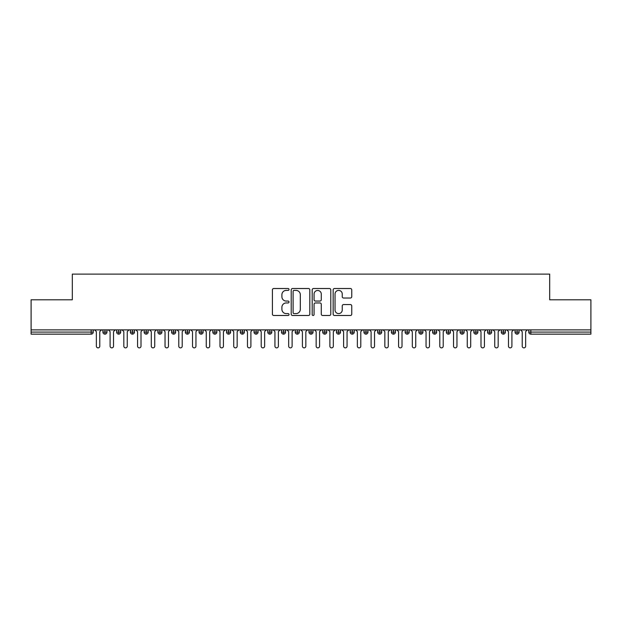 <?xml version="1.0" encoding="UTF-8"?>
<svg xmlns="http://www.w3.org/2000/svg" width="622" height="622" viewBox="0 0 622 622"><rect width="100%" height="100%" fill="white"/><g stroke="black" fill="none" stroke-linecap="round" stroke-linejoin="round"><path stroke-width="0.93" d="M289.02 289.463A0.941 0.941 0 0 0 288.079 288.515L273.75 288.515A1.345 1.345 0 0 0 272.405 289.868L272.405 314.141A1.345 1.345 0 0 0 273.75 315.486L288.079 315.486A0.941 0.941 0 0 0 289.02 314.545A0.941 0.941 0 0 0 288.079 313.597L286.221 313.597A4.315 4.315 0 0 1 281.906 309.282L281.906 307.26A4.315 4.315 0 0 1 286.221 302.945L288.079 302.945A0.941 0.941 0 0 0 289.02 302.004A0.941 0.941 0 0 0 288.079 301.056L286.221 301.056A4.315 4.315 0 0 1 281.906 296.741L281.906 294.719A4.315 4.315 0 0 1 286.221 290.404L288.079 290.404A0.941 0.941 0 0 0 289.02 289.463M350.404 298.024A1.345 1.345 0 0 0 351.757 296.678L351.757 289.868A1.345 1.345 0 0 0 350.404 288.515L334.496 288.515A1.345 1.345 0 0 0 333.151 289.868L333.151 314.141A1.345 1.345 0 0 0 334.496 315.486L350.404 315.486A1.345 1.345 0 0 0 351.757 314.141L351.757 305.915A1.345 1.345 0 0 0 350.404 304.562L343.601 304.562A1.345 1.345 0 0 0 342.248 305.915L342.248 309.989A3.608 3.608 0 0 1 338.64 313.597A3.608 3.608 0 0 1 335.033 309.989L335.033 294.012A3.608 3.608 0 0 1 338.64 290.404A3.608 3.608 0 0 1 342.248 294.012L342.248 296.678A1.345 1.345 0 0 0 343.601 298.024L350.404 298.024M31.1 329.885L590.9 329.885L590.9 299.804L549.685 299.804L549.685 274.115L72.315 274.115L72.315 299.804L31.1 299.804L31.1 332.086L91.17 332.086L91.17 329.885M309.818 289.868A1.345 1.345 0 0 0 308.473 288.515L292.558 288.515A1.345 1.345 0 0 0 291.213 289.868L291.213 314.141A1.345 1.345 0 0 0 292.558 315.486L308.473 315.486A1.345 1.345 0 0 0 309.818 314.141L309.818 289.868M313.527 288.515L329.442 288.515A1.345 1.345 0 0 1 330.787 289.868L330.787 314.141A1.345 1.345 0 0 1 329.442 315.486L322.631 315.486A1.345 1.345 0 0 1 321.279 314.141L321.279 304.298A1.345 1.345 0 0 0 319.933 302.945L315.416 302.945A1.345 1.345 0 0 0 314.071 304.298L314.071 314.545A0.941 0.941 0 0 1 313.123 315.486A0.941 0.941 0 0 1 312.182 314.545L312.182 289.868A1.345 1.345 0 0 1 313.527 288.515M93.23 332.086L91.17 332.086L91.17 334.146A2.06 2.06 0 0 0 93.23 332.086L93.23 329.885L93.23 332.086A2.06 2.06 0 0 1 91.17 334.146L31.1 334.146L31.1 332.086M590.9 329.885L590.9 334.146L530.83 334.146A2.06 2.06 0 0 1 528.77 332.086L528.77 329.885L528.77 332.086A2.06 2.06 0 0 0 530.83 334.146L530.83 332.086L590.9 332.086M104.97 329.885L104.97 334.146A2.06 2.06 0 0 1 102.91 332.086L102.91 329.885L102.91 332.086A2.06 2.06 0 0 0 104.97 334.146A2.06 2.06 0 0 0 106.968 332.086L106.968 329.885M118.709 329.885L118.709 334.146A2.06 2.06 0 0 1 116.648 332.086L116.648 329.885L116.648 332.086A2.06 2.06 0 0 0 118.709 334.146A2.06 2.06 0 0 0 120.699 332.086L120.699 329.885M132.447 329.885L132.447 334.146A2.06 2.06 0 0 1 130.387 332.086L130.387 329.885L130.387 332.086A2.06 2.06 0 0 0 132.447 334.146A2.06 2.06 0 0 0 134.438 332.086L134.438 329.885M146.186 329.885L146.186 334.146A2.06 2.06 0 0 1 144.125 332.086L144.125 329.885L144.125 332.086A2.06 2.06 0 0 0 146.186 334.146A2.06 2.06 0 0 0 148.176 332.086L148.176 329.885M159.924 329.885L159.924 334.146A2.06 2.06 0 0 1 157.864 332.086L157.864 329.885L157.864 332.086A2.06 2.06 0 0 0 159.924 334.146A2.06 2.06 0 0 0 161.914 332.086L161.914 329.885M173.662 329.885L173.662 334.146A2.06 2.06 0 0 1 171.602 332.086L171.602 329.885L171.602 332.086A2.06 2.06 0 0 0 173.662 334.146A2.06 2.06 0 0 0 175.653 332.086L175.653 329.885M187.401 329.885L187.401 334.146A2.06 2.06 0 0 1 185.34 332.086L185.34 329.885L185.34 332.086A2.06 2.06 0 0 0 187.401 334.146A2.06 2.06 0 0 0 189.391 332.086L189.391 329.885M201.131 329.885L201.131 334.146A2.06 2.06 0 0 1 199.071 332.086L199.071 329.885L199.071 332.086A2.06 2.06 0 0 0 201.131 334.146A2.06 2.06 0 0 0 203.13 332.086L203.13 329.885M214.87 329.885L214.87 334.146A2.06 2.06 0 0 1 212.81 332.086A2.06 2.06 0 0 0 214.87 334.146A2.06 2.06 0 0 1 212.81 332.086L212.81 329.885M216.868 329.885L216.868 332.086A2.06 2.06 0 0 1 214.87 334.146A2.06 2.06 0 0 0 216.868 332.086L212.81 332.086M228.608 329.885L228.608 334.146A2.06 2.06 0 0 1 226.548 332.086L226.548 329.885L226.548 332.086A2.06 2.06 0 0 0 228.608 334.146A2.06 2.06 0 0 0 230.599 332.086L230.599 329.885M242.347 329.885L242.347 334.146A2.06 2.06 0 0 1 240.286 332.086L240.286 329.885L240.286 332.086A2.06 2.06 0 0 0 242.347 334.146A2.06 2.06 0 0 0 244.337 332.086L244.337 329.885M256.085 329.885L256.085 334.146A2.06 2.06 0 0 1 254.025 332.086L254.025 329.885L254.025 332.086A2.06 2.06 0 0 0 256.085 334.146A2.06 2.06 0 0 0 258.076 332.086L258.076 329.885M269.824 329.885L269.824 334.146A2.06 2.06 0 0 1 267.763 332.086A2.06 2.06 0 0 0 269.824 334.146A2.06 2.06 0 0 1 267.763 332.086L267.763 329.885M271.814 329.885L271.814 332.086A2.06 2.06 0 0 1 269.824 334.146A2.06 2.06 0 0 0 271.814 332.086L267.763 332.086M283.562 334.146A2.06 2.06 0 0 1 281.502 332.086L281.502 329.885L281.502 332.086A2.06 2.06 0 0 0 283.562 334.146A2.06 2.06 0 0 0 285.552 332.086L285.552 329.885L285.552 332.086A2.06 2.06 0 0 1 283.562 334.146L283.562 332.086L285.552 332.086M297.3 329.885L297.3 334.146A2.06 2.06 0 0 1 295.24 332.086L295.24 329.885L295.24 332.086A2.06 2.06 0 0 0 297.3 334.146A2.06 2.06 0 0 0 299.291 332.086L299.291 329.885M311.031 329.885L311.031 334.146A2.06 2.06 0 0 1 308.971 332.086L308.971 329.885L308.971 332.086A2.06 2.06 0 0 0 311.031 334.146A2.06 2.06 0 0 0 313.029 332.086L313.029 329.885M324.77 329.885L324.77 332.086L322.709 332.086L322.709 329.885L322.709 332.086A2.06 2.06 0 0 0 324.77 334.146A2.06 2.06 0 0 0 326.76 332.086L326.76 329.885L326.76 332.086A2.06 2.06 0 0 1 324.77 334.146A2.06 2.06 0 0 1 322.709 332.086A2.06 2.06 0 0 0 324.77 334.146L324.77 332.086L326.76 332.086M338.508 329.885L338.508 334.146A2.06 2.06 0 0 1 336.448 332.086L336.448 329.885L336.448 332.086A2.06 2.06 0 0 0 338.508 334.146A2.06 2.06 0 0 0 340.498 332.086L340.498 329.885M352.246 329.885L352.246 334.146A2.06 2.06 0 0 1 350.186 332.086L350.186 329.885L350.186 332.086A2.06 2.06 0 0 0 352.246 334.146A2.06 2.06 0 0 0 354.237 332.086L354.237 329.885M365.985 329.885L365.985 334.146A2.06 2.06 0 0 1 363.924 332.086L363.924 329.885L363.924 332.086A2.06 2.06 0 0 0 365.985 334.146A2.06 2.06 0 0 0 367.975 332.086L367.975 329.885M379.723 329.885L379.723 334.146A2.06 2.06 0 0 1 377.663 332.086L377.663 329.885M381.714 329.885L381.714 332.086A2.06 2.06 0 0 1 379.723 334.146A2.06 2.06 0 0 0 381.714 332.086L377.663 332.086A2.06 2.06 0 0 0 379.723 334.146M393.462 334.146A2.06 2.06 0 0 1 391.401 332.086L391.401 329.885L391.401 332.086A2.06 2.06 0 0 0 393.462 334.146A2.06 2.06 0 0 0 395.452 332.086L395.452 329.885L395.452 332.086A2.06 2.06 0 0 1 393.462 334.146L393.462 332.086L395.452 332.086M407.2 329.885L407.2 334.146A2.06 2.06 0 0 1 405.132 332.086L405.132 329.885M409.19 329.885L409.19 332.086A2.06 2.06 0 0 1 407.2 334.146A2.06 2.06 0 0 0 409.19 332.086L405.132 332.086A2.06 2.06 0 0 0 407.2 334.146M420.931 329.885L420.931 334.146A2.06 2.06 0 0 1 418.87 332.086L418.87 329.885M422.929 329.885L422.929 332.086L422.929 329.885M434.669 329.885L434.669 334.146A2.06 2.06 0 0 1 432.609 332.086A2.06 2.06 0 0 0 434.669 334.146A2.06 2.06 0 0 1 432.609 332.086L432.609 329.885M436.66 329.885L436.66 332.086L436.66 329.885M448.408 329.885L448.408 334.146A2.06 2.06 0 0 1 446.347 332.086L446.347 329.885M450.398 329.885L450.398 332.086L450.398 329.885M462.146 329.885L462.146 334.146A2.06 2.06 0 0 1 460.086 332.086L460.086 329.885M464.136 329.885L464.136 332.086A2.06 2.06 0 0 1 462.146 334.146A2.06 2.06 0 0 0 464.136 332.086L460.086 332.086A2.06 2.06 0 0 0 462.146 334.146M475.884 329.885L475.884 334.146A2.06 2.06 0 0 1 473.824 332.086L473.824 329.885M477.875 329.885L477.875 332.086L477.875 329.885M489.623 329.885L489.623 334.146A2.06 2.06 0 0 1 487.562 332.086L487.562 329.885M491.613 329.885L491.613 332.086L491.613 329.885M503.361 329.885L503.361 334.146A2.06 2.06 0 0 1 501.301 332.086L501.301 329.885M505.352 329.885L505.352 332.086L505.352 329.885M517.092 329.885L517.092 334.146A2.06 2.06 0 0 1 515.032 332.086L515.032 329.885M519.09 329.885L519.09 332.086A2.06 2.06 0 0 1 517.092 334.146A2.06 2.06 0 0 0 519.09 332.086L515.032 332.086A2.06 2.06 0 0 0 517.092 334.146M283.562 329.885L283.562 332.086L281.502 332.086M393.462 329.885L393.462 332.086L391.401 332.086M420.931 334.146A2.06 2.06 0 0 0 422.929 332.086A2.06 2.06 0 0 1 420.931 334.146A2.06 2.06 0 0 1 418.87 332.086L422.929 332.086M434.669 334.146A2.06 2.06 0 0 0 436.66 332.086A2.06 2.06 0 0 1 434.669 334.146M448.408 334.146A2.06 2.06 0 0 0 450.398 332.086A2.06 2.06 0 0 1 448.408 334.146A2.06 2.06 0 0 1 446.347 332.086L450.398 332.086M475.884 334.146A2.06 2.06 0 0 0 477.875 332.086A2.06 2.06 0 0 1 475.884 334.146A2.06 2.06 0 0 1 473.824 332.086L477.875 332.086M489.623 334.146A2.06 2.06 0 0 0 491.613 332.086A2.06 2.06 0 0 1 489.623 334.146A2.06 2.06 0 0 1 487.562 332.086L491.613 332.086M503.361 334.146A2.06 2.06 0 0 0 505.352 332.086A2.06 2.06 0 0 1 503.361 334.146A2.06 2.06 0 0 1 501.301 332.086L505.352 332.086M294.043 290.404A0.941 0.941 0 0 0 293.102 291.353L293.102 312.656A0.941 0.941 0 0 0 294.043 313.597L296.002 313.597A4.315 4.315 0 0 0 300.317 309.282L300.317 294.719A4.315 4.315 0 0 0 296.002 290.404L294.043 290.404M321.279 294.082A3.608 3.608 0 0 0 317.671 290.474A3.608 3.608 0 0 0 314.071 294.082L314.071 299.711A1.345 1.345 0 0 0 315.416 301.056L319.933 301.056A1.345 1.345 0 0 0 321.279 299.711L321.279 294.082M94.637 329.885L96.356 331.604L96.356 346.166A1.718 1.718 0 0 0 98.066 347.885A1.718 1.718 0 0 0 99.784 346.166L99.784 331.604L101.503 329.885M108.376 329.885L110.094 331.604L110.094 346.166A1.718 1.718 0 0 0 111.805 347.885A1.718 1.718 0 0 0 113.523 346.166L113.523 331.604L115.241 329.885M122.114 329.885L123.825 331.604L123.825 346.166A1.718 1.718 0 0 0 125.543 347.885A1.718 1.718 0 0 0 127.261 346.166L127.261 331.604L128.979 329.885M135.845 329.885L137.563 331.604L137.563 346.166A1.718 1.718 0 0 0 139.281 347.885A1.718 1.718 0 0 0 141 346.166L141 331.604L142.718 329.885M149.583 329.885L151.301 331.604L151.301 346.166A1.718 1.718 0 0 0 153.02 347.885A1.718 1.718 0 0 0 154.738 346.166L154.738 331.604L156.456 329.885M163.322 329.885L165.04 331.604L165.04 346.166A1.718 1.718 0 0 0 166.758 347.885A1.718 1.718 0 0 0 168.476 346.166L168.476 331.604L170.195 329.885M177.06 329.885L178.778 331.604L178.778 346.166A1.718 1.718 0 0 0 180.497 347.885A1.718 1.718 0 0 0 182.215 346.166L182.215 331.604L183.925 329.885M190.798 329.885L192.517 331.604L192.517 346.166A1.718 1.718 0 0 0 194.235 347.885A1.718 1.718 0 0 0 195.946 346.166L195.946 331.604L197.664 329.885M204.537 329.885L206.255 331.604L206.255 346.166A1.718 1.718 0 0 0 207.966 347.885A1.718 1.718 0 0 0 209.684 346.166L209.684 331.604L211.402 329.885M218.275 329.885L219.986 331.604L219.986 346.166A1.718 1.718 0 0 0 221.704 347.885A1.718 1.718 0 0 0 223.422 346.166L223.422 331.604L225.141 329.885M232.006 329.885L233.724 331.604L233.724 346.166A1.718 1.718 0 0 0 235.443 347.885A1.718 1.718 0 0 0 237.161 346.166L237.161 331.604L238.879 329.885M245.744 329.885L247.463 331.604L247.463 346.166A1.718 1.718 0 0 0 249.181 347.885A1.718 1.718 0 0 0 250.899 346.166L250.899 331.604L252.618 329.885M259.483 329.885L261.201 331.604L261.201 346.166A1.718 1.718 0 0 0 262.919 347.885A1.718 1.718 0 0 0 264.638 346.166L264.638 331.604L266.356 329.885M273.221 329.885L274.94 331.604L274.94 346.166A1.718 1.718 0 0 0 276.658 347.885A1.718 1.718 0 0 0 278.376 346.166L278.376 331.604L280.094 329.885M286.96 329.885L288.678 331.604L288.678 346.166A1.718 1.718 0 0 0 290.396 347.885A1.718 1.718 0 0 0 292.115 346.166L292.115 331.604L293.825 329.885M300.698 329.885L302.416 331.604L302.416 346.166A1.718 1.718 0 0 0 304.135 347.885A1.718 1.718 0 0 0 305.845 346.166L305.845 331.604L307.563 329.885M314.437 329.885L316.155 331.604L316.155 346.166A1.718 1.718 0 0 0 317.865 347.885A1.718 1.718 0 0 0 319.584 346.166L319.584 331.604L321.302 329.885M328.175 329.885L329.885 331.604L329.885 346.166A1.718 1.718 0 0 0 331.604 347.885A1.718 1.718 0 0 0 333.322 346.166L333.322 331.604L335.04 329.885M341.906 329.885L343.624 331.604L343.624 346.166A1.718 1.718 0 0 0 345.342 347.885A1.718 1.718 0 0 0 347.06 346.166L347.06 331.604L348.779 329.885M355.644 329.885L357.362 331.604L357.362 346.166A1.718 1.718 0 0 0 359.081 347.885A1.718 1.718 0 0 0 360.799 346.166L360.799 331.604L362.517 329.885M369.382 329.885L371.101 331.604L371.101 346.166A1.718 1.718 0 0 0 372.819 347.885A1.718 1.718 0 0 0 374.537 346.166L374.537 331.604L376.256 329.885M383.121 329.885L384.839 331.604L384.839 346.166A1.718 1.718 0 0 0 386.557 347.885A1.718 1.718 0 0 0 388.276 346.166L388.276 331.604L389.994 329.885M396.859 329.885L398.578 331.604L398.578 346.166A1.718 1.718 0 0 0 400.296 347.885A1.718 1.718 0 0 0 402.014 346.166L402.014 331.604L403.725 329.885M410.598 329.885L412.316 331.604L412.316 346.166A1.718 1.718 0 0 0 414.034 347.885A1.718 1.718 0 0 0 415.745 346.166L415.745 331.604L417.463 329.885M424.336 329.885L426.054 331.604L426.054 346.166A1.718 1.718 0 0 0 427.765 347.885A1.718 1.718 0 0 0 429.483 346.166L429.483 331.604L431.202 329.885M438.075 329.885L439.785 331.604L439.785 346.166A1.718 1.718 0 0 0 441.503 347.885A1.718 1.718 0 0 0 443.222 346.166L443.222 331.604L444.94 329.885M451.805 329.885L453.524 331.604L453.524 346.166A1.718 1.718 0 0 0 455.242 347.885A1.718 1.718 0 0 0 456.96 346.166L456.96 331.604L458.678 329.885M465.544 329.885L467.262 331.604L467.262 346.166A1.718 1.718 0 0 0 468.98 347.885A1.718 1.718 0 0 0 470.698 346.166L470.698 331.604L472.417 329.885M479.282 329.885L481 331.604L481 346.166A1.718 1.718 0 0 0 482.719 347.885A1.718 1.718 0 0 0 484.437 346.166L484.437 331.604L486.155 329.885M493.021 329.885L494.739 331.604L494.739 346.166A1.718 1.718 0 0 0 496.457 347.885A1.718 1.718 0 0 0 498.175 346.166L498.175 331.604L499.886 329.885M506.759 329.885L508.477 331.604L508.477 346.166A1.718 1.718 0 0 0 510.196 347.885A1.718 1.718 0 0 0 511.906 346.166L511.906 331.604L513.624 329.885M520.497 329.885L522.216 331.604L522.216 346.166A1.718 1.718 0 0 0 523.934 347.885A1.718 1.718 0 0 0 525.644 346.166L525.644 331.604L527.363 329.885M530.83 329.885L530.83 332.086L528.77 332.086M102.91 332.086A2.06 2.06 0 0 0 104.97 334.146A2.06 2.06 0 0 0 106.968 332.086L102.91 332.086M116.648 332.086A2.06 2.06 0 0 0 118.709 334.146A2.06 2.06 0 0 0 120.699 332.086L116.648 332.086M130.387 332.086A2.06 2.06 0 0 0 132.447 334.146A2.06 2.06 0 0 0 134.438 332.086L130.387 332.086M144.125 332.086A2.06 2.06 0 0 0 146.186 334.146A2.06 2.06 0 0 0 148.176 332.086L144.125 332.086M157.864 332.086A2.06 2.06 0 0 0 159.924 334.146A2.06 2.06 0 0 0 161.914 332.086L157.864 332.086M171.602 332.086A2.06 2.06 0 0 0 173.662 334.146A2.06 2.06 0 0 0 175.653 332.086L171.602 332.086M185.34 332.086A2.06 2.06 0 0 0 187.401 334.146A2.06 2.06 0 0 0 189.391 332.086L185.34 332.086M199.071 332.086A2.06 2.06 0 0 0 201.131 334.146A2.06 2.06 0 0 0 203.13 332.086L199.071 332.086M226.548 332.086A2.06 2.06 0 0 0 228.608 334.146A2.06 2.06 0 0 0 230.599 332.086L226.548 332.086M240.286 332.086A2.06 2.06 0 0 0 242.347 334.146A2.06 2.06 0 0 0 244.337 332.086L240.286 332.086M254.025 332.086A2.06 2.06 0 0 0 256.085 334.146A2.06 2.06 0 0 0 258.076 332.086L254.025 332.086M295.24 332.086L299.291 332.086A2.06 2.06 0 0 1 297.3 334.146M308.971 332.086A2.06 2.06 0 0 0 311.031 334.146A2.06 2.06 0 0 0 313.029 332.086L308.971 332.086M336.448 332.086L340.498 332.086A2.06 2.06 0 0 1 338.508 334.146M350.186 332.086A2.06 2.06 0 0 0 352.246 334.146A2.06 2.06 0 0 0 354.237 332.086L350.186 332.086M363.924 332.086L367.975 332.086A2.06 2.06 0 0 1 365.985 334.146M432.609 332.086L436.66 332.086"/></g></svg>
